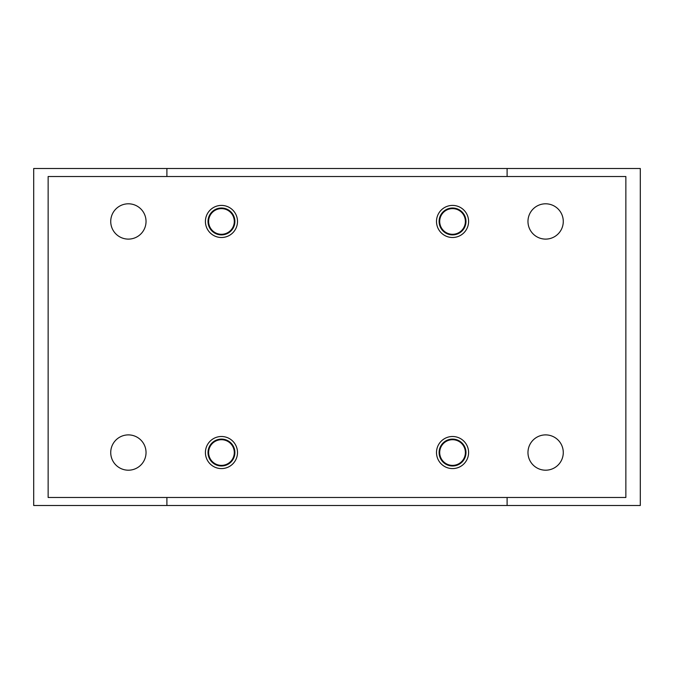 <?xml version="1.0" encoding="UTF-8"?>
<svg xmlns="http://www.w3.org/2000/svg" width="674" height="674" viewBox="0 0 674 674"><rect width="100%" height="100%" fill="white"/><g stroke="black" fill="none" stroke-linecap="round" stroke-linejoin="round"><path stroke-width="1.01" d="M166.899 176.521L166.899 168.5L33.7 168.5L33.7 505.5L640.3 505.5L640.3 168.5L507.101 168.5L507.101 176.521M166.899 497.479L166.899 505.5M166.899 168.5L507.101 168.5M507.101 497.479L507.101 505.5M625.86 176.521L48.14 176.521L48.14 497.479L625.86 497.479L625.86 176.521M110.73 221.46A17.65 17.65 0 0 1 137.21 206.168A17.65 17.65 0 0 1 137.21 236.743A17.65 17.65 0 0 1 110.73 221.46M110.73 452.54A17.65 17.65 0 0 1 137.21 437.257A17.65 17.65 0 0 1 137.21 467.832A17.65 17.65 0 0 1 110.73 452.54M527.969 452.54A17.65 17.65 0 0 1 554.449 437.257A17.65 17.65 0 0 1 554.449 467.832A17.65 17.65 0 0 1 527.969 452.54M527.969 221.46A17.65 17.65 0 0 1 554.449 206.168A17.65 17.65 0 0 1 554.449 236.743A17.65 17.65 0 0 1 527.969 221.46M205.41 221.46A16.05 16.05 0 0 1 229.48 207.558A16.05 16.05 0 0 1 229.48 235.352A16.05 16.05 0 0 1 205.41 221.46M205.41 452.54A16.05 16.05 0 0 1 229.48 438.648A16.05 16.05 0 0 1 229.48 466.442A16.05 16.05 0 0 1 205.41 452.54M436.499 452.54A16.05 16.05 0 0 1 460.569 438.648A16.05 16.05 0 0 1 460.569 466.442A16.05 16.05 0 0 1 436.499 452.54M436.499 221.46A16.05 16.05 0 0 1 460.569 207.558A16.05 16.05 0 0 1 460.569 235.352A16.05 16.05 0 0 1 436.499 221.46M439.103 221.46A13.438 13.438 0 0 1 459.264 209.816A13.438 13.438 0 0 1 459.264 233.094A13.438 13.438 0 0 1 439.103 221.46M439.103 452.54A13.438 13.438 0 0 1 459.264 440.906A13.438 13.438 0 0 1 459.264 464.184A13.438 13.438 0 0 1 439.103 452.54M208.013 452.54A13.438 13.438 0 0 1 228.174 440.906A13.438 13.438 0 0 1 228.174 464.184A13.438 13.438 0 0 1 208.013 452.54M208.013 221.46A13.438 13.438 0 0 1 228.174 209.816A13.438 13.438 0 0 1 228.174 233.094A13.438 13.438 0 0 1 208.013 221.46M442.675 230.584L446.121 232.572A12.84 12.84 0 0 1 439.701 221.46L439.701 225.436M439.701 217.475L439.701 221.46A12.84 12.84 0 0 1 458.96 210.339A12.84 12.84 0 0 1 465.38 221.46L465.38 217.475M449.575 208.35L446.121 210.339M462.415 212.327L458.96 210.339M465.38 225.436L465.38 221.46A12.84 12.84 0 0 1 446.121 232.572L449.575 234.569M455.514 234.569L458.96 232.572M211.585 230.584L215.04 232.572A12.84 12.84 0 0 1 208.62 221.46L208.62 225.436M208.62 217.475L208.62 221.46A12.84 12.84 0 0 1 227.879 210.339A12.84 12.84 0 0 1 234.299 221.46L234.299 217.475M218.486 208.35L215.04 210.339M231.325 212.327L227.879 210.339M234.299 225.436L234.299 221.46A12.84 12.84 0 0 1 215.04 232.572L218.486 234.569M224.425 234.569L227.879 232.572M442.675 461.673L446.121 463.661A12.84 12.84 0 0 1 439.701 452.54L439.701 456.525M439.701 448.564L439.701 452.54A12.84 12.84 0 0 1 458.96 441.428A12.84 12.84 0 0 1 465.38 452.54L465.38 448.564M449.575 439.431L446.121 441.428M462.415 443.416L458.96 441.428M465.38 456.525L465.38 452.54A12.84 12.84 0 0 1 446.121 463.661L449.575 465.65M455.514 465.65L458.96 463.661M211.585 461.673L215.04 463.661A12.84 12.84 0 0 1 208.62 452.54L208.62 456.525M208.62 448.564L208.62 452.54A12.84 12.84 0 0 1 227.879 441.428A12.84 12.84 0 0 1 234.299 452.54L234.299 448.564M218.486 439.431L215.04 441.428M231.325 443.416L227.879 441.428M234.299 456.525L234.299 452.54A12.84 12.84 0 0 1 215.04 463.661L218.486 465.65M224.425 465.65L227.879 463.661"/></g></svg>
